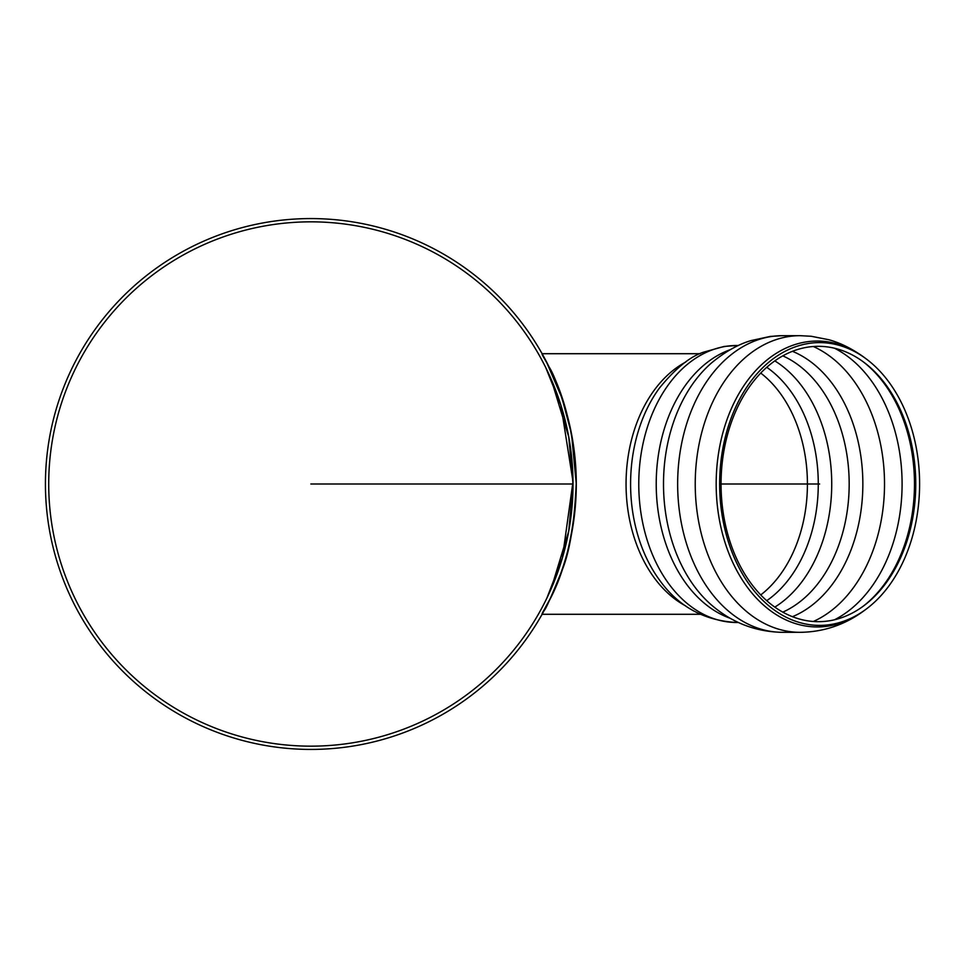 <?xml version="1.0" encoding="UTF-8"?>
<svg xmlns="http://www.w3.org/2000/svg" width="968" height="968" viewBox="0 0 968 968"><rect width="100%" height="100%" fill="white"/><g stroke="black" fill="none" stroke-linecap="round" stroke-linejoin="round"><path stroke-width="1.45" d="M547.331 604.564L544.367 610.203C543.06 607.565 573.298 574.084 576.287 484L576.287 484.048M576.069 494.793L576.02 495.967M575.294 507.05L575.21 507.91M551.155 588.786L568.736 531.154L573.008 484L568.736 436.846L551.179 379.274M540.64 357.797L543.387 362.952M545.746 367.586L560.92 405.302L573.008 481.628L562.384 557.907L546.884 598.103M576.287 483.952L576.287 484A265.426 265.426 0 0 0 178.148 254.136A265.426 265.426 0 0 0 178.148 713.864A265.426 265.426 0 0 0 576.287 484L571.531 433.93L562.057 398.259L546.012 360.882M545.129 359.213L544.597 358.233M549.316 367.429L550.792 370.478M48.715 484A262.147 262.147 0 0 1 441.94 256.968A262.147 262.147 0 0 1 441.94 711.032A262.147 262.147 0 0 1 48.715 484M719.647 484A141.388 99.97 90 0 0 866.239 609.078A141.388 99.97 90 0 0 919.6 484A141.388 99.97 90 0 0 866.239 358.922A141.388 99.97 90 0 0 719.647 484M721.051 484A137.674 97.344 90 0 0 863.795 605.786A137.674 97.344 90 0 0 915.752 484A137.674 97.344 90 0 0 863.795 362.214A137.674 97.344 90 0 0 721.051 484L819.63 484M576.287 483.528L576.287 482.463M575.984 471.259L575.948 470.496M571.181 432.139L570.491 428.824M562.311 398.998L562.009 398.126M550.949 370.817L550.562 369.994M543.508 356.212L542.83 354.99M542.467 354.336L542.104 353.707C540.785 356.575 573.092 390.782 576.287 484C573.092 577.218 540.785 611.425 542.104 614.293L700.203 614.293M544.706 358.426L545.081 359.116M545.698 360.29L546.509 361.826M569.644 424.952L569.958 426.368M571.882 435.854L572.064 436.822M550.961 597.159L550.465 598.2M547.053 605.109L546.617 605.956M544.367 610.203L544.367 610.203C545.601 609.465 551.094 597.147 560.835 573.237C569.426 554.168 574.568 523.688 576.287 481.798M576.02 472.106L575.875 469.153M575.234 460.284L574.956 457.428M574.048 449.588L572.959 442.074M572.451 439.012L571.713 434.91M570.914 430.869C562.65 398.078 555.329 376.697 548.977 366.727M547.997 364.767L546.739 362.286M545.819 360.519L544.512 358.075M573.008 484L310.861 484M730.283 349.678A138.497 97.925 90 0 0 656.219 484A138.497 97.925 90 0 0 730.283 618.322M711.831 362.685A141.836 100.285 90 0 0 711.516 362.952A141.836 100.285 90 0 0 711.516 605.048C732.086 622.775 755.766 631.862 782.531 632.322L800.112 632.322A148.322 104.883 90 0 1 695.23 484A148.322 104.883 90 0 1 800.112 335.678L782.531 335.678A148.322 104.883 90 0 0 677.648 484A148.322 104.883 90 0 0 782.531 632.322M866.239 358.922L864.388 357.543A142.949 101.083 90 0 0 817.246 341.051A142.949 101.083 90 0 0 716.175 484A142.949 101.083 90 0 0 864.388 610.457C845.197 624.735 823.78 632.019 800.112 632.322M862.863 606.476A139.235 98.458 90 0 0 914.482 484A139.235 98.458 90 0 0 862.863 361.524M834.513 619.774A144.232 101.979 90 0 0 902.091 484A144.232 101.979 90 0 0 834.513 348.226M813.35 621.48A144.232 101.979 90 0 0 884.522 484A144.232 101.979 90 0 0 813.35 346.52M792.441 616.689A138.194 97.72 90 0 0 862.851 484A138.194 97.72 90 0 0 792.441 351.311M782.81 612.139A134.395 95.033 90 0 0 849.178 484A134.395 95.033 90 0 0 782.81 355.861M774.823 607.105A134.395 95.033 90 0 0 831.73 484A134.395 95.033 90 0 0 774.823 360.895M766.741 600.692A129.857 91.827 90 0 0 818.275 484A129.857 91.827 90 0 0 766.741 367.308M760.739 594.921A126.203 89.237 90 0 0 807.421 484A126.203 89.237 90 0 0 760.739 373.079M685.719 362.068A130.293 92.129 90 0 0 626.054 484A130.293 92.129 90 0 0 685.707 605.932M660.176 387.067A133.221 94.198 90 0 0 659.389 388.12A133.221 94.198 90 0 0 659.389 579.88A133.221 94.198 90 0 0 659.523 580.05M659.389 388.12C675.628 368.215 690.474 356.2 703.93 352.074L724.137 346.447L736.696 345.503A138.497 97.925 90 0 0 638.771 484A138.497 97.925 90 0 0 736.696 622.497C703.966 620.621 678.205 606.416 659.389 579.88L659.619 580.183M711.516 362.952C725.008 351.783 738.185 344.33 751.047 340.591L770.346 336.404L782.531 335.678M864.388 357.543C852.276 348.795 840.381 342.853 828.705 339.707L811.196 336.271L800.112 335.678M866.239 609.078L864.388 610.457M736.696 622.497L738.403 622.497M736.696 345.503L738.403 345.503M700.203 353.707L542.104 353.707"/></g></svg>
